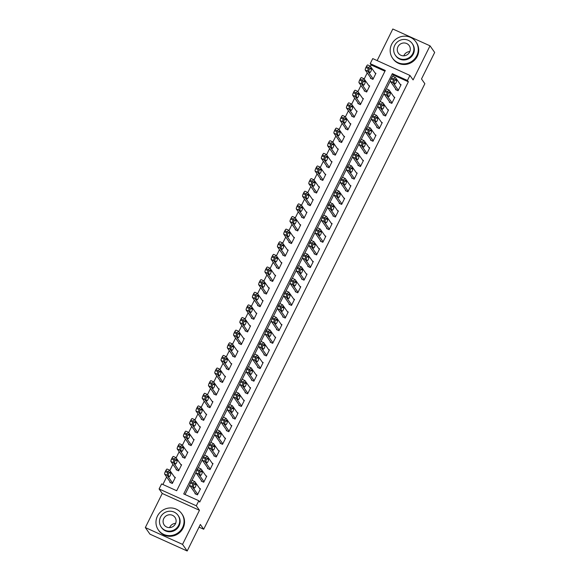 <?xml version="1.0" encoding="UTF-8"?>
<svg xmlns="http://www.w3.org/2000/svg" width="580" height="580" viewBox="0 0 580 580"><rect width="100%" height="100%" fill="white"/><g stroke="black" fill="none" stroke-linecap="round" stroke-linejoin="round"><path stroke-width="0.87" d="M370.221 63.648L372.73 58.602L409.937 75.429L407.428 80.482L392.348 73.66L183.722 493.921L198.81 500.743L196.301 505.796L159.094 488.962L161.602 483.916L176.682 490.738L385.309 70.47L370.221 63.648L371.149 64.975L370.453 66.381M199.034 527.133L203.696 529.243L424.857 83.723L421.508 78.96L434.674 52.447L430.026 45.827L392.812 29L377.13 60.588M203.696 529.243L200.354 524.479L187.188 551L149.974 534.173L145.326 527.553L182.541 544.388L199.462 510.291L196.301 505.796M199.462 510.291L162.255 493.464L145.326 527.553M162.255 493.464L159.094 488.962M367.234 72.862L364.182 79.011M360.963 85.492L357.911 91.64M354.699 98.121L351.647 104.262M348.428 110.744L345.375 116.892M342.156 123.373L339.104 129.521M335.892 136.003L332.84 142.151M329.621 148.632L326.569 154.78M323.35 161.262L320.305 167.403M317.086 173.884L314.034 180.032M310.815 186.513L307.762 192.661M304.543 199.143L301.498 205.291M298.279 211.773L295.227 217.92M292.008 224.402L288.956 230.543M285.744 237.024L282.692 243.172M279.473 249.654L276.421 255.802M273.202 262.283L270.149 268.431M266.938 274.913L263.885 281.061M260.666 287.542L257.614 293.683M254.395 300.164L251.35 306.312M248.131 312.794L245.079 318.942M241.86 325.423L238.808 331.571M235.589 338.053L232.544 344.201M229.325 350.683L226.273 356.823M223.054 363.305L220.001 369.453M216.789 375.934L213.737 382.082M210.518 388.564L207.466 394.712M204.247 401.193L201.195 407.341M197.983 413.823L194.931 419.963M191.712 426.452L188.66 432.593M185.44 439.075L182.395 445.223M179.176 451.704L176.124 457.852M172.905 464.334L169.853 470.482M166.634 476.963L162.893 484.496M187.188 551L182.541 544.388M384.939 71.209L371.149 64.975M170.063 481.842L169.817 482.342L172.325 483.481L175.341 477.42L174.45 477.021M176.334 469.213L176.081 469.713L178.596 470.851L181.605 464.79L180.721 464.391M182.606 456.583L182.352 457.091L184.868 458.222L187.876 452.161L186.985 451.762M188.87 443.954L188.623 444.461L191.132 445.599L194.14 439.538L193.256 439.132M195.141 431.324L194.887 431.832L197.403 432.97L200.412 426.909L199.527 426.503M201.405 418.702L201.158 419.202L203.674 420.34L206.683 414.279L205.791 413.881M207.676 406.072L207.43 406.573L209.938 407.711L212.947 401.65L212.062 401.251M213.948 393.443L213.694 393.95L216.21 395.082L219.218 389.021L218.334 388.622M220.212 380.813L219.965 381.321L222.481 382.459L225.489 376.398L224.598 375.992M226.483 368.184L226.229 368.692L228.745 369.83L231.754 363.769L230.869 363.363M232.754 355.562L232.5 356.062L235.016 357.2L238.025 351.139L237.133 350.74M239.018 342.932L238.771 343.433L241.287 344.571L244.296 338.51L243.404 338.111M245.289 330.303L245.036 330.81L247.551 331.941L250.56 325.88L249.675 325.481M251.561 317.673L251.307 318.181L253.823 319.319L256.831 313.258L255.939 312.852M257.825 305.044L257.578 305.551L260.087 306.689L263.095 300.629L262.211 300.223M264.096 292.421L263.842 292.922L266.358 294.06L269.367 287.999L268.482 287.6M270.36 279.792L270.113 280.292L272.629 281.43L275.638 275.369L274.746 274.971M276.631 267.162L276.385 267.67L278.893 268.801L281.902 262.74L281.017 262.341M282.902 254.533L282.649 255.04L285.164 256.179L288.173 250.118L287.288 249.712M289.166 241.904L288.92 242.411L291.435 243.549L294.444 237.488L293.552 237.082M295.438 229.274L295.184 229.781L297.7 230.92L300.708 224.859L299.824 224.46M301.709 216.652L301.455 217.152L303.971 218.29L306.98 212.229L306.088 211.831M307.973 204.022L307.726 204.53L310.242 205.661L313.251 199.6L312.359 199.201M314.244 191.393L313.99 191.9L316.506 193.038L319.515 186.977L318.63 186.571M320.515 178.763L320.262 179.271L322.777 180.409L325.786 174.348L324.894 173.942M326.779 166.134L326.533 166.641L329.041 167.779L332.05 161.719L331.165 161.32M333.05 153.512L332.797 154.012L335.312 155.15L338.321 149.089L337.437 148.69M339.322 140.882L339.068 141.389L341.584 142.52L344.592 136.459L343.701 136.061M345.586 128.252L345.339 128.76L347.848 129.898L350.856 123.837L349.972 123.431M351.857 115.623L351.603 116.13L354.119 117.269L357.128 111.208L356.243 110.802M358.121 102.993L357.875 103.501L360.39 104.639L363.399 98.578L362.507 98.179M364.392 90.371L364.138 90.871L366.654 92.01L369.663 85.949L368.779 85.55M370.663 77.742L370.41 78.249L372.925 79.38L375.934 73.319L375.042 72.92M198.81 500.743L199.737 502.062L408.363 81.802L393.276 74.98L392.559 76.422M390.369 80.83L386.287 89.052M384.105 93.46L380.023 101.681M377.834 106.082L373.752 114.311M371.562 118.712L367.481 126.94M365.298 131.341L361.217 139.562M359.027 143.971L354.945 152.192M352.763 156.6L348.674 164.821M346.492 169.222L342.41 177.451M340.221 181.852L336.139 190.081M333.957 194.481L329.868 202.703M327.685 207.111L323.604 215.332M321.414 219.74L317.332 227.962M315.15 232.362L311.068 240.591M308.879 244.992L304.797 253.221M302.608 257.621L298.526 265.85M296.344 270.251L292.262 278.473M290.072 282.88L285.991 291.102M283.801 295.51L279.719 303.731M277.537 308.132L273.455 316.361M271.266 320.762L267.184 328.99M265.002 333.391L260.913 341.613M258.731 346.021L254.649 354.242M252.46 358.65L248.378 366.872M246.195 371.272L242.114 379.501M239.924 383.902L235.843 392.131M233.653 396.532L229.571 404.753M227.389 409.161L223.307 417.382M221.118 421.79L217.036 430.012M214.846 434.413L210.765 442.641M208.582 447.042L204.501 455.271M202.311 459.672L198.23 467.893M196.047 472.301L191.958 480.523M189.776 484.931L185.02 494.508M195.206 493.21L194.96 493.718L197.468 494.856L200.477 488.795L199.593 488.389M201.477 480.581L201.224 481.088L203.739 482.226L206.748 476.165L205.864 475.76M207.742 467.951L207.495 468.459L210.011 469.597L213.019 463.536L212.128 463.137M214.013 455.329L213.766 455.829L216.275 456.967L219.283 450.907L218.399 450.508M220.284 442.7L220.03 443.207L222.546 444.338L225.555 438.277L224.67 437.878M226.548 430.07L226.301 430.577L228.817 431.716L231.826 425.647L230.934 425.249M232.819 417.44L232.565 417.948L235.081 419.086L238.09 413.025L237.206 412.619M239.09 404.811L238.837 405.318L241.352 406.457L244.361 400.396L243.469 399.99M245.355 392.189L245.108 392.689L247.624 393.827L250.632 387.766L249.741 387.367M251.626 379.559L251.372 380.06L253.888 381.198L256.896 375.137L256.012 374.738M257.897 366.93L257.643 367.437L260.159 368.575L263.168 362.507L262.276 362.108M264.161 354.3L263.914 354.808L266.423 355.946L269.432 349.885L268.547 349.479M270.432 341.671L270.178 342.178L272.694 343.317L275.703 337.255L274.818 336.849M276.696 329.048L276.45 329.549L278.965 330.687L281.974 324.626L281.082 324.227M282.967 316.419L282.721 316.919L285.23 318.058L288.238 311.996L287.354 311.598M289.239 303.789L288.985 304.297L291.501 305.435L294.51 299.367L293.625 298.968M295.503 291.16L295.256 291.668L297.772 292.806L300.781 286.745L299.889 286.339M301.774 278.531L301.52 279.038L304.036 280.176L307.045 274.115L306.16 273.709M308.045 265.908L307.791 266.409L310.307 267.547L313.316 261.486L312.424 261.087M314.309 253.279L314.063 253.779L316.579 254.917L319.587 248.856L318.695 248.457M320.58 240.649L320.327 241.157L322.842 242.288L325.851 236.227L324.967 235.828M326.852 228.02L326.598 228.527L329.114 229.665L332.123 223.605L331.231 223.198M333.116 215.39L332.869 215.898L335.378 217.036L338.387 210.975L337.502 210.569M339.387 202.768L339.133 203.268L341.649 204.406L344.658 198.345L343.773 197.947M345.658 190.138L345.404 190.639L347.92 191.777L350.929 185.716L350.037 185.317M351.922 177.509L351.676 178.016L354.184 179.147L357.193 173.087L356.308 172.688M358.193 164.879L357.94 165.387L360.455 166.525L363.464 160.464L362.58 160.058M364.457 152.25L364.211 152.757L366.727 153.896L369.736 147.835L368.844 147.429M370.729 139.628L370.475 140.128L372.991 141.266L376 135.205L375.115 134.806M377 126.998L376.746 127.499L379.262 128.637L382.271 122.576L381.379 122.177M383.264 114.369L383.017 114.876L385.533 116.007L388.542 109.946L387.65 109.547M389.535 101.739L389.282 102.247L391.797 103.385L394.806 97.324L393.922 96.918M395.807 89.11L395.553 89.617L398.068 90.755L401.077 84.694L400.185 84.288M409.937 75.429L413.098 79.924L430.026 45.827M408.363 81.802L407.428 80.482M393.276 74.98L392.348 73.66M197.722 494.349L192.328 486.678A2.276 0.566 114.3 0 1 192.959 484.126L193.466 483.118A2.276 0.566 114.3 0 1 194.771 481.567A2.276 0.566 114.3 0 1 194.837 481.625L200.231 489.295M192.321 480.486A2.276 0.566 -65.7 0 0 192.263 480.436A2.276 0.566 -65.7 0 0 190.95 481.98L190.45 482.988A2.276 0.566 -65.7 0 0 189.819 485.54L195.844 494.116M193.452 486.721A1.82 0.45 -65.7 0 1 193.901 484.8A1.82 0.45 -65.7 0 1 195.003 483.445A1.82 0.45 -65.7 0 1 195.054 483.488L195.946 484.757A1.82 0.45 -65.7 0 1 195.504 486.678A1.82 0.45 -65.7 0 1 194.394 488.034A1.82 0.45 -65.7 0 1 194.344 487.99L193.452 486.721M172.579 482.973L167.185 475.303A2.276 0.566 114.3 0 1 167.823 472.758L168.323 471.743A2.276 0.566 114.3 0 1 169.628 470.199A2.276 0.566 114.3 0 1 169.694 470.257L175.088 477.927M170.701 482.748L164.676 474.164A2.276 0.566 -65.7 0 1 165.307 471.62L165.807 470.605A2.276 0.566 -65.7 0 1 167.12 469.06A2.276 0.566 -65.7 0 1 167.185 469.118M168.309 475.346L169.201 476.615A1.82 0.45 114.3 0 0 169.251 476.659A1.82 0.45 114.3 0 0 170.36 475.303A1.82 0.45 114.3 0 0 170.803 473.382L169.911 472.113A1.82 0.45 114.3 0 0 169.86 472.069A1.82 0.45 114.3 0 0 168.758 473.425A1.82 0.45 114.3 0 0 168.309 475.346M203.993 481.719L198.599 474.048A2.276 0.566 114.3 0 1 199.23 471.497L199.73 470.489A2.276 0.566 114.3 0 1 201.042 468.945A2.276 0.566 114.3 0 1 201.108 468.995L206.494 476.666M198.592 467.857A2.276 0.566 -65.7 0 0 198.527 467.806A2.276 0.566 -65.7 0 0 197.214 469.35L196.714 470.358A2.276 0.566 -65.7 0 0 196.083 472.91L202.115 481.487M199.723 474.092A1.82 0.45 -65.7 0 1 200.165 472.171A1.82 0.45 -65.7 0 1 201.274 470.815A1.82 0.45 -65.7 0 1 201.325 470.858L202.217 472.127A1.82 0.45 -65.7 0 1 201.768 474.048A1.82 0.45 -65.7 0 1 200.665 475.404A1.82 0.45 -65.7 0 1 200.615 475.361L199.723 474.092M210.257 469.089L204.87 461.419A2.276 0.566 114.3 0 1 205.501 458.867L206.001 457.859A2.276 0.566 114.3 0 1 207.314 456.315A2.276 0.566 114.3 0 1 207.379 456.366L212.766 464.043M204.863 455.235A2.276 0.566 -65.7 0 0 204.798 455.177A2.276 0.566 -65.7 0 0 203.486 456.721L202.986 457.736A2.276 0.566 -65.7 0 0 202.355 460.281L208.38 468.865M205.987 461.462A1.82 0.45 -65.7 0 1 206.436 459.541A1.82 0.45 -65.7 0 1 207.538 458.185A1.82 0.45 -65.7 0 1 207.596 458.229L208.488 459.498A1.82 0.45 -65.7 0 1 208.039 461.419A1.82 0.45 -65.7 0 1 206.93 462.775A1.82 0.45 -65.7 0 1 206.879 462.731L205.987 461.462M216.529 456.46L211.135 448.789A2.276 0.566 114.3 0 1 211.765 446.245L212.273 445.23A2.276 0.566 114.3 0 1 213.578 443.685A2.276 0.566 114.3 0 1 213.643 443.743L219.037 451.414M211.127 442.605A2.276 0.566 -65.7 0 0 211.062 442.547A2.276 0.566 -65.7 0 0 209.757 444.091L209.257 445.107A2.276 0.566 -65.7 0 0 208.619 447.651L214.651 456.235M212.258 448.833A1.82 0.45 -65.7 0 1 212.708 446.912A1.82 0.45 -65.7 0 1 213.81 445.556A1.82 0.45 -65.7 0 1 213.861 445.599L214.752 446.868A1.82 0.45 -65.7 0 1 214.31 448.797A1.82 0.45 -65.7 0 1 213.201 450.145A1.82 0.45 -65.7 0 1 213.15 450.102L212.258 448.833M178.85 470.351L173.456 462.673A2.276 0.566 114.3 0 1 174.087 460.128L174.587 459.113A2.276 0.566 114.3 0 1 175.899 457.569A2.276 0.566 114.3 0 1 175.965 457.627L181.359 465.298M176.972 470.119L170.94 461.542A2.276 0.566 -65.7 0 1 171.571 458.99L172.079 457.983A2.276 0.566 -65.7 0 1 173.384 456.431A2.276 0.566 -65.7 0 1 173.449 456.489M174.58 462.717L175.472 463.993A1.82 0.45 114.3 0 0 175.522 464.036A1.82 0.45 114.3 0 0 176.625 462.68A1.82 0.45 114.3 0 0 177.074 460.759L176.182 459.483A1.82 0.45 114.3 0 0 176.131 459.44A1.82 0.45 114.3 0 0 175.022 460.796A1.82 0.45 114.3 0 0 174.58 462.717M185.114 457.721L179.727 450.051A2.276 0.566 114.3 0 1 180.358 447.499L180.858 446.491A2.276 0.566 114.3 0 1 182.171 444.94A2.276 0.566 114.3 0 1 182.236 444.998L187.623 452.668M183.237 457.489L177.212 448.913A2.276 0.566 -65.7 0 1 177.843 446.361L178.343 445.353A2.276 0.566 -65.7 0 1 179.655 443.801A2.276 0.566 -65.7 0 1 179.72 443.86M180.844 450.095L181.736 451.363A1.82 0.45 114.3 0 0 181.786 451.407A1.82 0.45 114.3 0 0 182.896 450.051A1.82 0.45 114.3 0 0 183.345 448.13L182.453 446.861A1.82 0.45 114.3 0 0 182.403 446.817A1.82 0.45 114.3 0 0 181.293 448.173A1.82 0.45 114.3 0 0 180.844 450.095M191.386 445.092L185.992 437.422A2.276 0.566 114.3 0 1 186.622 434.87L187.13 433.862A2.276 0.566 114.3 0 1 188.435 432.31A2.276 0.566 114.3 0 1 188.5 432.368L193.894 440.039M189.508 444.86L183.483 436.283A2.276 0.566 -65.7 0 1 184.114 433.731L184.614 432.724A2.276 0.566 -65.7 0 1 185.926 431.179A2.276 0.566 -65.7 0 1 185.984 431.23M187.115 437.465L188.007 438.734A1.82 0.45 114.3 0 0 188.058 438.777A1.82 0.45 114.3 0 0 189.167 437.422A1.82 0.45 114.3 0 0 189.609 435.5L188.718 434.232A1.82 0.45 114.3 0 0 188.667 434.188A1.82 0.45 114.3 0 0 187.565 435.544A1.82 0.45 114.3 0 0 187.115 437.465M222.8 443.838L217.406 436.16A2.276 0.566 114.3 0 1 218.036 433.615L218.537 432.6A2.276 0.566 114.3 0 1 219.849 431.056A2.276 0.566 114.3 0 1 219.914 431.114L225.301 438.784M217.399 429.976A2.276 0.566 -65.7 0 0 217.333 429.918A2.276 0.566 -65.7 0 0 216.021 431.469L215.521 432.477A2.276 0.566 -65.7 0 0 214.89 435.029L220.922 443.606M218.522 436.203A1.82 0.45 -65.7 0 1 218.972 434.282A1.82 0.45 -65.7 0 1 220.081 432.926A1.82 0.45 -65.7 0 1 220.132 432.977L221.024 434.246A1.82 0.45 -65.7 0 1 220.574 436.167A1.82 0.45 -65.7 0 1 219.472 437.523A1.82 0.45 -65.7 0 1 219.421 437.479L218.522 436.203M197.657 432.462L192.263 424.792A2.276 0.566 114.3 0 1 192.893 422.24L193.394 421.232A2.276 0.566 114.3 0 1 194.706 419.688A2.276 0.566 114.3 0 1 194.771 419.739L200.158 427.409M195.779 432.23L189.747 423.654A2.276 0.566 -65.7 0 1 190.378 421.102L190.878 420.094A2.276 0.566 -65.7 0 1 192.19 418.55A2.276 0.566 -65.7 0 1 192.256 418.601M193.387 424.836L194.278 426.104A1.82 0.45 114.3 0 0 194.329 426.148A1.82 0.45 114.3 0 0 195.431 424.792A1.82 0.45 114.3 0 0 195.881 422.871L194.989 421.602A1.82 0.45 114.3 0 0 194.938 421.559A1.82 0.45 114.3 0 0 193.829 422.914A1.82 0.45 114.3 0 0 193.387 424.836M169.592 527.604A6.605 6.337 144.9 0 1 175.631 523.363M157.448 516.106A14.239 13.652 -35.1 0 0 158.369 529.975A14.239 13.652 -35.1 0 0 182.591 527.481A14.239 13.652 -35.1 0 0 181.671 513.604A14.239 13.652 -35.1 0 0 157.448 516.106M158.369 529.975L158.833 530.642A14.239 13.652 -35.1 0 0 183.055 528.141A14.239 13.652 -35.1 0 0 182.135 514.264L181.671 513.604M177.98 515.287L178.408 515.895A10.252 9.831 144.9 0 1 179.075 525.886A10.252 9.831 144.9 0 1 161.631 527.684L161.204 527.075A10.252 9.831 -35.1 0 0 178.647 525.277A10.252 9.831 -35.1 0 0 177.98 515.287A10.252 9.831 -35.1 0 0 160.544 517.092A10.252 9.831 -35.1 0 0 161.204 527.075M175.428 523.82A6.605 6.337 -35.1 0 0 175 517.382A6.605 6.337 -35.1 0 0 163.763 518.549A6.605 6.337 -35.1 0 0 164.191 524.98A6.605 6.337 -35.1 0 0 175.428 523.82M403.789 55.818A6.605 6.337 144.9 0 1 409.828 51.576M391.645 44.319A14.239 13.652 -35.1 0 0 392.566 58.196A14.239 13.652 -35.1 0 0 416.788 55.694A14.239 13.652 -35.1 0 0 415.867 41.818A14.239 13.652 -35.1 0 0 391.645 44.319M392.566 58.196L393.03 58.856A14.239 13.652 -35.1 0 0 417.252 56.354A14.239 13.652 -35.1 0 0 416.331 42.485L415.867 41.818M412.177 43.507L412.605 44.116A10.252 9.831 144.9 0 1 413.264 54.099A10.252 9.831 144.9 0 1 395.828 55.905L395.4 55.296A10.252 9.831 -35.1 0 0 412.837 53.49A10.252 9.831 -35.1 0 0 412.177 43.507A10.252 9.831 -35.1 0 0 394.741 45.305A10.252 9.831 -35.1 0 0 395.4 55.296M409.625 52.033A6.605 6.337 -35.1 0 0 409.197 45.602A6.605 6.337 -35.1 0 0 397.952 46.762A6.605 6.337 -35.1 0 0 398.38 53.2A6.605 6.337 -35.1 0 0 409.625 52.033M229.064 431.208L223.677 423.538A2.276 0.566 114.3 0 1 224.308 420.986L224.808 419.978A2.276 0.566 114.3 0 1 226.12 418.426A2.276 0.566 114.3 0 1 226.178 418.485L231.572 426.155M223.67 417.346A2.276 0.566 -65.7 0 0 223.605 417.288A2.276 0.566 -65.7 0 0 222.292 418.84L221.792 419.848A2.276 0.566 -65.7 0 0 221.161 422.399L227.186 430.976M224.793 423.581A1.82 0.45 -65.7 0 1 225.243 421.66A1.82 0.45 -65.7 0 1 226.345 420.304A1.82 0.45 -65.7 0 1 226.396 420.348L227.295 421.616A1.82 0.45 -65.7 0 1 226.845 423.538A1.82 0.45 -65.7 0 1 225.736 424.893A1.82 0.45 -65.7 0 1 225.685 424.85L224.793 423.581M235.335 418.579L229.941 410.908A2.276 0.566 114.3 0 1 230.572 408.356L231.072 407.349A2.276 0.566 114.3 0 1 232.384 405.804A2.276 0.566 114.3 0 1 232.45 405.855L237.844 413.525M229.934 404.717A2.276 0.566 -65.7 0 0 229.868 404.666A2.276 0.566 -65.7 0 0 228.563 406.21L228.056 407.218A2.276 0.566 -65.7 0 0 227.425 409.77L233.457 418.347M231.065 410.952A1.82 0.45 -65.7 0 1 231.514 409.03A1.82 0.45 -65.7 0 1 232.616 407.675A1.82 0.45 -65.7 0 1 232.667 407.718L233.559 408.987A1.82 0.45 -65.7 0 1 233.109 410.908A1.82 0.45 -65.7 0 1 232.007 412.264A1.82 0.45 -65.7 0 1 231.957 412.221L231.065 410.952M241.599 405.949L236.212 398.279A2.276 0.566 114.3 0 1 236.843 395.727L237.343 394.719A2.276 0.566 114.3 0 1 238.655 393.175A2.276 0.566 114.3 0 1 238.721 393.226L244.107 400.903M236.205 392.095A2.276 0.566 -65.7 0 0 236.14 392.036A2.276 0.566 -65.7 0 0 234.827 393.581L234.327 394.596A2.276 0.566 -65.7 0 0 233.696 397.14L239.728 405.717M237.329 398.322A1.82 0.45 -65.7 0 1 237.778 396.401A1.82 0.45 -65.7 0 1 238.887 395.045A1.82 0.45 -65.7 0 1 238.938 395.089L239.83 396.358A1.82 0.45 -65.7 0 1 239.38 398.279A1.82 0.45 -65.7 0 1 238.279 399.635A1.82 0.45 -65.7 0 1 238.22 399.591L237.329 398.322M247.87 393.32L242.476 385.649A2.276 0.566 114.3 0 1 243.114 383.104L243.614 382.089A2.276 0.566 114.3 0 1 244.919 380.545A2.276 0.566 114.3 0 1 244.985 380.603L250.379 388.274M242.476 379.465A2.276 0.566 -65.7 0 0 242.411 379.407A2.276 0.566 -65.7 0 0 241.099 380.951L240.599 381.966A2.276 0.566 -65.7 0 0 239.968 384.511L245.993 393.095M243.6 385.693A1.82 0.45 -65.7 0 1 244.049 383.772A1.82 0.45 -65.7 0 1 245.151 382.416A1.82 0.45 -65.7 0 1 245.202 382.459L246.094 383.728A1.82 0.45 -65.7 0 1 245.652 385.657A1.82 0.45 -65.7 0 1 244.542 387.005A1.82 0.45 -65.7 0 1 244.492 386.962L243.6 385.693M254.142 380.697L248.748 373.02A2.276 0.566 114.3 0 1 249.378 370.475L249.879 369.46A2.276 0.566 114.3 0 1 251.191 367.916A2.276 0.566 114.3 0 1 251.256 367.974L256.65 375.644M248.74 366.836A2.276 0.566 -65.7 0 0 248.675 366.777A2.276 0.566 -65.7 0 0 247.37 368.329L246.862 369.337A2.276 0.566 -65.7 0 0 246.232 371.889L252.264 380.465M249.871 373.063A1.82 0.45 -65.7 0 1 250.313 371.142A1.82 0.45 -65.7 0 1 251.423 369.786A1.82 0.45 -65.7 0 1 251.474 369.837L252.365 371.106A1.82 0.45 -65.7 0 1 251.916 373.027A1.82 0.45 -65.7 0 1 250.814 374.383A1.82 0.45 -65.7 0 1 250.763 374.339L249.871 373.063M203.921 419.833L198.534 412.162A2.276 0.566 114.3 0 1 199.165 409.618L199.665 408.603A2.276 0.566 114.3 0 1 200.977 407.059A2.276 0.566 114.3 0 1 201.035 407.109L206.429 414.787M202.043 419.608L196.018 411.024A2.276 0.566 -65.7 0 1 196.649 408.479L197.149 407.464A2.276 0.566 -65.7 0 1 198.462 405.92A2.276 0.566 -65.7 0 1 198.527 405.978M199.65 412.206L200.542 413.475A1.82 0.45 114.3 0 0 200.593 413.518A1.82 0.45 114.3 0 0 201.702 412.162A1.82 0.45 114.3 0 0 202.152 410.241L201.26 408.973A1.82 0.45 114.3 0 0 201.202 408.929A1.82 0.45 114.3 0 0 200.1 410.285A1.82 0.45 114.3 0 0 199.65 412.206M210.192 407.211L204.798 399.533A2.276 0.566 114.3 0 1 205.429 396.988L205.936 395.973A2.276 0.566 114.3 0 1 207.241 394.429A2.276 0.566 114.3 0 1 207.306 394.487L212.7 402.158M208.314 406.979L202.282 398.402A2.276 0.566 -65.7 0 1 202.92 395.85L203.42 394.842A2.276 0.566 -65.7 0 1 204.725 393.291A2.276 0.566 -65.7 0 1 204.791 393.349M205.922 399.576L206.813 400.852A1.82 0.45 114.3 0 0 206.864 400.896A1.82 0.45 114.3 0 0 207.974 399.54A1.82 0.45 114.3 0 0 208.416 397.619L207.524 396.343A1.82 0.45 114.3 0 0 207.473 396.299A1.82 0.45 114.3 0 0 206.371 397.655A1.82 0.45 114.3 0 0 205.922 399.576M216.463 394.581L211.069 386.911A2.276 0.566 114.3 0 1 211.7 384.359L212.2 383.351A2.276 0.566 114.3 0 1 213.512 381.799A2.276 0.566 114.3 0 1 213.578 381.858L218.964 389.528M214.585 394.349L208.554 385.772A2.276 0.566 -65.7 0 1 209.184 383.221L209.685 382.213A2.276 0.566 -65.7 0 1 210.997 380.661A2.276 0.566 -65.7 0 1 211.062 380.719M212.186 386.954L213.085 388.223A1.82 0.45 114.3 0 0 213.136 388.266A1.82 0.45 114.3 0 0 214.237 386.911A1.82 0.45 114.3 0 0 214.687 384.989L213.795 383.721A1.82 0.45 114.3 0 0 213.744 383.677A1.82 0.45 114.3 0 0 212.635 385.033A1.82 0.45 114.3 0 0 212.186 386.954M222.727 381.952L217.34 374.281A2.276 0.566 114.3 0 1 217.971 371.729L218.471 370.721A2.276 0.566 114.3 0 1 219.784 369.17A2.276 0.566 114.3 0 1 219.842 369.228L225.236 376.899M220.85 381.72L214.825 373.143A2.276 0.566 -65.7 0 1 215.456 370.591L215.956 369.583A2.276 0.566 -65.7 0 1 217.268 368.039A2.276 0.566 -65.7 0 1 217.333 368.09M218.457 374.325L219.349 375.593A1.82 0.45 114.3 0 0 219.399 375.637A1.82 0.45 114.3 0 0 220.509 374.281A1.82 0.45 114.3 0 0 220.958 372.36L220.059 371.091A1.82 0.45 114.3 0 0 220.008 371.048A1.82 0.45 114.3 0 0 218.906 372.403A1.82 0.45 114.3 0 0 218.457 374.325M228.999 369.322L223.605 361.652A2.276 0.566 114.3 0 1 224.235 359.1L224.736 358.092A2.276 0.566 114.3 0 1 226.048 356.548A2.276 0.566 114.3 0 1 226.113 356.599L231.507 364.269M227.121 369.09L221.089 360.513A2.276 0.566 -65.7 0 1 221.719 357.962L222.227 356.954A2.276 0.566 -65.7 0 1 223.532 355.41A2.276 0.566 -65.7 0 1 223.597 355.46M224.728 361.695L225.62 362.964A1.82 0.45 114.3 0 0 225.671 363.007A1.82 0.45 114.3 0 0 226.773 361.652A1.82 0.45 114.3 0 0 227.222 359.731L226.331 358.462A1.82 0.45 114.3 0 0 226.28 358.418A1.82 0.45 114.3 0 0 225.178 359.774A1.82 0.45 114.3 0 0 224.728 361.695M260.406 368.068L255.019 360.397A2.276 0.566 114.3 0 1 255.649 357.845L256.15 356.838A2.276 0.566 114.3 0 1 257.462 355.286A2.276 0.566 114.3 0 1 257.527 355.344L262.914 363.015M255.012 354.206A2.276 0.566 -65.7 0 0 254.946 354.148A2.276 0.566 -65.7 0 0 253.634 355.7L253.134 356.707A2.276 0.566 -65.7 0 0 252.503 359.259L258.528 367.836M256.135 360.441A1.82 0.45 -65.7 0 1 256.585 358.52A1.82 0.45 -65.7 0 1 257.694 357.164A1.82 0.45 -65.7 0 1 257.745 357.207L258.637 358.476A1.82 0.45 -65.7 0 1 258.187 360.397A1.82 0.45 -65.7 0 1 257.078 361.753A1.82 0.45 -65.7 0 1 257.027 361.71L256.135 360.441M235.262 356.693L229.876 349.022A2.276 0.566 114.3 0 1 230.506 346.477L231.007 345.462A2.276 0.566 114.3 0 1 232.319 343.918A2.276 0.566 114.3 0 1 232.384 343.969L237.771 351.647M233.392 356.468L227.36 347.884A2.276 0.566 -65.7 0 1 227.991 345.339L228.491 344.324A2.276 0.566 -65.7 0 1 229.803 342.78A2.276 0.566 -65.7 0 1 229.868 342.838M230.992 349.066L231.884 350.334A1.82 0.45 114.3 0 0 231.942 350.378A1.82 0.45 114.3 0 0 233.044 349.022A1.82 0.45 114.3 0 0 233.493 347.101L232.602 345.832A1.82 0.45 114.3 0 0 232.551 345.789A1.82 0.45 114.3 0 0 231.442 347.144A1.82 0.45 114.3 0 0 230.992 349.066M266.677 355.438L261.283 347.768A2.276 0.566 114.3 0 1 261.913 345.216L262.421 344.208A2.276 0.566 114.3 0 1 263.726 342.664A2.276 0.566 114.3 0 1 263.791 342.715L269.185 350.385M261.275 341.576A2.276 0.566 -65.7 0 0 261.217 341.526A2.276 0.566 -65.7 0 0 259.905 343.07L259.405 344.078A2.276 0.566 -65.7 0 0 258.774 346.63L264.799 355.207M262.406 347.812A1.82 0.45 -65.7 0 1 262.856 345.89A1.82 0.45 -65.7 0 1 263.958 344.535A1.82 0.45 -65.7 0 1 264.009 344.578L264.9 345.847A1.82 0.45 -65.7 0 1 264.458 347.768A1.82 0.45 -65.7 0 1 263.349 349.124A1.82 0.45 -65.7 0 1 263.298 349.08L262.406 347.812M241.534 344.07L236.14 336.393A2.276 0.566 114.3 0 1 236.778 333.848L237.278 332.833A2.276 0.566 114.3 0 1 238.583 331.289A2.276 0.566 114.3 0 1 238.648 331.347L244.042 339.017M239.656 343.839L233.631 335.262A2.276 0.566 -65.7 0 1 234.262 332.71L234.762 331.702A2.276 0.566 -65.7 0 1 236.075 330.15A2.276 0.566 -65.7 0 1 236.14 330.208M237.263 336.436L238.155 337.705A1.82 0.45 114.3 0 0 238.206 337.756A1.82 0.45 114.3 0 0 239.315 336.4A1.82 0.45 114.3 0 0 239.757 334.479L238.866 333.203A1.82 0.45 114.3 0 0 238.815 333.159A1.82 0.45 114.3 0 0 237.713 334.515A1.82 0.45 114.3 0 0 237.263 336.436M272.948 342.809L267.554 335.138A2.276 0.566 114.3 0 1 268.185 332.587L268.685 331.579A2.276 0.566 114.3 0 1 269.997 330.035A2.276 0.566 114.3 0 1 270.062 330.085L275.457 337.763M267.547 328.947A2.276 0.566 -65.7 0 0 267.481 328.896A2.276 0.566 -65.7 0 0 266.169 330.44L265.669 331.455A2.276 0.566 -65.7 0 0 265.038 334L271.07 342.577M268.678 335.182A1.82 0.45 -65.7 0 1 269.12 333.261A1.82 0.45 -65.7 0 1 270.229 331.905A1.82 0.45 -65.7 0 1 270.28 331.949L271.172 333.217A1.82 0.45 -65.7 0 1 270.722 335.138A1.82 0.45 -65.7 0 1 269.62 336.494A1.82 0.45 -65.7 0 1 269.57 336.451L268.678 335.182M247.805 331.441L242.411 323.77A2.276 0.566 114.3 0 1 243.042 321.219L243.542 320.211A2.276 0.566 114.3 0 1 244.854 318.659A2.276 0.566 114.3 0 1 244.919 318.717L250.313 326.388M245.927 331.209L239.895 322.632A2.276 0.566 -65.7 0 1 240.526 320.08L241.033 319.072A2.276 0.566 -65.7 0 1 242.338 317.521A2.276 0.566 -65.7 0 1 242.404 317.579M243.535 323.814L244.426 325.083A1.82 0.45 114.3 0 0 244.477 325.126A1.82 0.45 114.3 0 0 245.579 323.77A1.82 0.45 114.3 0 0 246.029 321.849L245.137 320.58A1.82 0.45 114.3 0 0 245.086 320.537A1.82 0.45 114.3 0 0 243.977 321.885A1.82 0.45 114.3 0 0 243.535 323.814M279.212 330.18L273.825 322.509A2.276 0.566 114.3 0 1 274.456 319.964L274.956 318.949A2.276 0.566 114.3 0 1 276.269 317.405A2.276 0.566 114.3 0 1 276.334 317.463L281.72 325.133M273.818 316.325A2.276 0.566 -65.7 0 0 273.753 316.267A2.276 0.566 -65.7 0 0 272.44 317.811L271.94 318.826A2.276 0.566 -65.7 0 0 271.31 321.371L277.334 329.955M274.942 322.552A1.82 0.45 -65.7 0 1 275.391 320.631A1.82 0.45 -65.7 0 1 276.5 319.275A1.82 0.45 -65.7 0 1 276.551 319.319L277.443 320.588A1.82 0.45 -65.7 0 1 276.993 322.509A1.82 0.45 -65.7 0 1 275.884 323.865A1.82 0.45 -65.7 0 1 275.833 323.821L274.942 322.552M254.069 318.812L248.682 311.141A2.276 0.566 114.3 0 1 249.313 308.589L249.813 307.581A2.276 0.566 114.3 0 1 251.125 306.03A2.276 0.566 114.3 0 1 251.191 306.088L256.577 313.758M252.191 318.579L246.167 310.003A2.276 0.566 -65.7 0 1 246.797 307.451L247.298 306.443A2.276 0.566 -65.7 0 1 248.61 304.899A2.276 0.566 -65.7 0 1 248.675 304.95M249.799 311.185L250.69 312.453A1.82 0.45 114.3 0 0 250.741 312.497A1.82 0.45 114.3 0 0 251.85 311.141A1.82 0.45 114.3 0 0 252.3 309.22L251.408 307.951A1.82 0.45 114.3 0 0 251.357 307.907A1.82 0.45 114.3 0 0 250.248 309.263A1.82 0.45 114.3 0 0 249.799 311.185M285.483 317.557L280.089 309.88A2.276 0.566 114.3 0 1 280.72 307.335L281.227 306.32A2.276 0.566 114.3 0 1 282.532 304.775A2.276 0.566 114.3 0 1 282.598 304.833L287.992 312.504M280.082 303.695A2.276 0.566 -65.7 0 0 280.024 303.637A2.276 0.566 -65.7 0 0 278.712 305.189L278.212 306.196A2.276 0.566 -65.7 0 0 277.581 308.748L283.606 317.325M281.213 309.923A1.82 0.45 -65.7 0 1 281.662 308.002A1.82 0.45 -65.7 0 1 282.764 306.646A1.82 0.45 -65.7 0 1 282.815 306.689L283.707 307.965A1.82 0.45 -65.7 0 1 283.265 309.887A1.82 0.45 -65.7 0 1 282.156 311.243A1.82 0.45 -65.7 0 1 282.105 311.199L281.213 309.923M260.34 306.182L254.946 298.512A2.276 0.566 114.3 0 1 255.577 295.959L256.084 294.952A2.276 0.566 114.3 0 1 257.389 293.407A2.276 0.566 114.3 0 1 257.455 293.458L262.849 301.129M258.462 305.95L252.438 297.373A2.276 0.566 -65.7 0 1 253.069 294.821L253.569 293.813A2.276 0.566 -65.7 0 1 254.881 292.269A2.276 0.566 -65.7 0 1 254.939 292.32M256.07 298.555L256.962 299.824A1.82 0.45 114.3 0 0 257.012 299.867A1.82 0.45 114.3 0 0 258.122 298.512A1.82 0.45 114.3 0 0 258.564 296.59L257.672 295.321A1.82 0.45 114.3 0 0 257.621 295.278A1.82 0.45 114.3 0 0 256.519 296.634A1.82 0.45 114.3 0 0 256.07 298.555M291.755 304.928L286.361 297.257A2.276 0.566 114.3 0 1 286.991 294.705L287.492 293.697A2.276 0.566 114.3 0 1 288.804 292.146A2.276 0.566 114.3 0 1 288.869 292.204L294.256 299.875M286.353 291.066A2.276 0.566 -65.7 0 0 286.288 291.008A2.276 0.566 -65.7 0 0 284.976 292.559L284.476 293.567A2.276 0.566 -65.7 0 0 283.845 296.119L289.877 304.696M287.484 297.301A1.82 0.45 -65.7 0 1 287.926 295.38A1.82 0.45 -65.7 0 1 289.036 294.024A1.82 0.45 -65.7 0 1 289.087 294.067L289.978 295.336A1.82 0.45 -65.7 0 1 289.529 297.257A1.82 0.45 -65.7 0 1 288.427 298.613A1.82 0.45 -65.7 0 1 288.376 298.57L287.484 297.301M266.611 293.552L261.217 285.882A2.276 0.566 114.3 0 1 261.848 283.337L262.349 282.322A2.276 0.566 114.3 0 1 263.661 280.778A2.276 0.566 114.3 0 1 263.726 280.829L269.12 288.507M264.734 293.328L258.702 284.744A2.276 0.566 -65.7 0 1 259.332 282.199L259.833 281.184A2.276 0.566 -65.7 0 1 261.145 279.64A2.276 0.566 -65.7 0 1 261.21 279.698M262.341 285.925L263.233 287.194A1.82 0.45 114.3 0 0 263.284 287.238A1.82 0.45 114.3 0 0 264.386 285.882A1.82 0.45 114.3 0 0 264.835 283.961L263.943 282.692A1.82 0.45 114.3 0 0 263.893 282.649A1.82 0.45 114.3 0 0 262.784 284.004A1.82 0.45 114.3 0 0 262.341 285.925M298.019 292.298L292.632 284.628A2.276 0.566 114.3 0 1 293.262 282.076L293.763 281.068A2.276 0.566 114.3 0 1 295.075 279.524A2.276 0.566 114.3 0 1 295.133 279.575L300.527 287.245M292.625 278.436A2.276 0.566 -65.7 0 0 292.559 278.385A2.276 0.566 -65.7 0 0 291.247 279.93L290.747 280.938A2.276 0.566 -65.7 0 0 290.116 283.489L296.141 292.066M293.748 284.671A1.82 0.45 -65.7 0 1 294.198 282.75A1.82 0.45 -65.7 0 1 295.3 281.394A1.82 0.45 -65.7 0 1 295.358 281.438L296.25 282.707A1.82 0.45 -65.7 0 1 295.8 284.628A1.82 0.45 -65.7 0 1 294.691 285.983A1.82 0.45 -65.7 0 1 294.64 285.94L293.748 284.671M304.29 279.669L298.896 271.998A2.276 0.566 114.3 0 1 299.526 269.446L300.027 268.438A2.276 0.566 114.3 0 1 301.339 266.894A2.276 0.566 114.3 0 1 301.404 266.945L306.798 274.623M298.888 265.807A2.276 0.566 -65.7 0 0 298.823 265.756A2.276 0.566 -65.7 0 0 297.518 267.3L297.011 268.315A2.276 0.566 -65.7 0 0 296.38 270.86L302.412 279.437M300.019 272.042A1.82 0.45 -65.7 0 1 300.469 270.12A1.82 0.45 -65.7 0 1 301.571 268.765A1.82 0.45 -65.7 0 1 301.622 268.808L302.513 270.077A1.82 0.45 -65.7 0 1 302.064 271.998A1.82 0.45 -65.7 0 1 300.962 273.354A1.82 0.45 -65.7 0 1 300.911 273.31L300.019 272.042M310.554 267.039L305.167 259.369A2.276 0.566 114.3 0 1 305.798 256.824L306.298 255.809A2.276 0.566 114.3 0 1 307.61 254.265A2.276 0.566 114.3 0 1 307.675 254.323L313.062 261.993M305.16 253.185A2.276 0.566 -65.7 0 0 305.094 253.126A2.276 0.566 -65.7 0 0 303.782 254.671L303.282 255.686A2.276 0.566 -65.7 0 0 302.651 258.231L308.683 266.814M306.284 259.412A1.82 0.45 -65.7 0 1 306.733 257.491A1.82 0.45 -65.7 0 1 307.842 256.135A1.82 0.45 -65.7 0 1 307.893 256.179L308.785 257.447A1.82 0.45 -65.7 0 1 308.335 259.369A1.82 0.45 -65.7 0 1 307.233 260.724A1.82 0.45 -65.7 0 1 307.183 260.681L306.284 259.412M316.825 254.417L311.438 246.739A2.276 0.566 114.3 0 1 312.069 244.194L312.569 243.179A2.276 0.566 114.3 0 1 313.882 241.635A2.276 0.566 114.3 0 1 313.939 241.693L319.333 249.364M311.431 240.555A2.276 0.566 -65.7 0 0 311.366 240.497A2.276 0.566 -65.7 0 0 310.053 242.048L309.553 243.056A2.276 0.566 -65.7 0 0 308.923 245.608L314.947 254.185M312.555 246.783A1.82 0.45 -65.7 0 1 313.004 244.862A1.82 0.45 -65.7 0 1 314.106 243.506A1.82 0.45 -65.7 0 1 314.157 243.549L315.056 244.825A1.82 0.45 -65.7 0 1 314.606 246.746A1.82 0.45 -65.7 0 1 313.497 248.102A1.82 0.45 -65.7 0 1 313.446 248.059L312.555 246.783M323.096 241.787L317.702 234.117A2.276 0.566 114.3 0 1 318.333 231.565L318.833 230.557A2.276 0.566 114.3 0 1 320.145 229.006A2.276 0.566 114.3 0 1 320.211 229.064L325.605 236.734M317.695 227.925A2.276 0.566 -65.7 0 0 317.63 227.868A2.276 0.566 -65.7 0 0 316.325 229.419L315.817 230.427A2.276 0.566 -65.7 0 0 315.187 232.979L321.219 241.555M318.826 234.161A1.82 0.45 -65.7 0 1 319.268 232.239A1.82 0.45 -65.7 0 1 320.377 230.883A1.82 0.45 -65.7 0 1 320.428 230.927L321.32 232.196A1.82 0.45 -65.7 0 1 320.87 234.117A1.82 0.45 -65.7 0 1 319.769 235.473A1.82 0.45 -65.7 0 1 319.718 235.429L318.826 234.161M329.36 229.158L323.974 221.487A2.276 0.566 114.3 0 1 324.604 218.936L325.104 217.928A2.276 0.566 114.3 0 1 326.417 216.376A2.276 0.566 114.3 0 1 326.482 216.434L331.869 224.105M323.966 215.296A2.276 0.566 -65.7 0 0 323.901 215.245A2.276 0.566 -65.7 0 0 322.589 216.789L322.089 217.797A2.276 0.566 -65.7 0 0 321.458 220.349L327.482 228.926M325.09 221.531A1.82 0.45 -65.7 0 1 325.539 219.61A1.82 0.45 -65.7 0 1 326.649 218.254A1.82 0.45 -65.7 0 1 326.7 218.298L327.591 219.566A1.82 0.45 -65.7 0 1 327.142 221.487A1.82 0.45 -65.7 0 1 326.04 222.843A1.82 0.45 -65.7 0 1 325.982 222.8L325.09 221.531M335.631 216.529L330.238 208.858A2.276 0.566 114.3 0 1 330.868 206.306L331.376 205.298A2.276 0.566 114.3 0 1 332.681 203.754A2.276 0.566 114.3 0 1 332.746 203.805L338.14 211.475M330.23 202.667A2.276 0.566 -65.7 0 0 330.172 202.616A2.276 0.566 -65.7 0 0 328.86 204.16L328.36 205.175A2.276 0.566 -65.7 0 0 327.729 207.72L333.754 216.296M331.361 208.901A1.82 0.45 -65.7 0 1 331.811 206.98A1.82 0.45 -65.7 0 1 332.913 205.624A1.82 0.45 -65.7 0 1 332.964 205.668L333.855 206.937A1.82 0.45 -65.7 0 1 333.413 208.858A1.82 0.45 -65.7 0 1 332.304 210.214A1.82 0.45 -65.7 0 1 332.253 210.17L331.361 208.901M341.903 203.899L336.509 196.229A2.276 0.566 114.3 0 1 337.139 193.684L337.64 192.669A2.276 0.566 114.3 0 1 338.952 191.124A2.276 0.566 114.3 0 1 339.017 191.175L344.411 198.853M336.501 190.044A2.276 0.566 -65.7 0 0 336.436 189.986A2.276 0.566 -65.7 0 0 335.131 191.53L334.624 192.545A2.276 0.566 -65.7 0 0 333.993 195.09L340.025 203.674M337.632 196.272A1.82 0.45 -65.7 0 1 338.075 194.351A1.82 0.45 -65.7 0 1 339.184 192.995A1.82 0.45 -65.7 0 1 339.235 193.038L340.126 194.307A1.82 0.45 -65.7 0 1 339.677 196.229A1.82 0.45 -65.7 0 1 338.575 197.584A1.82 0.45 -65.7 0 1 338.524 197.541L337.632 196.272M348.167 191.277L342.78 183.599A2.276 0.566 114.3 0 1 343.411 181.054L343.911 180.039A2.276 0.566 114.3 0 1 345.223 178.495A2.276 0.566 114.3 0 1 345.288 178.553L350.675 186.224M342.773 177.415A2.276 0.566 -65.7 0 0 342.707 177.357A2.276 0.566 -65.7 0 0 341.395 178.908L340.895 179.916A2.276 0.566 -65.7 0 0 340.264 182.468L346.289 191.045M343.896 183.643A1.82 0.45 -65.7 0 1 344.346 181.721A1.82 0.45 -65.7 0 1 345.455 180.365A1.82 0.45 -65.7 0 1 345.506 180.409L346.398 181.685A1.82 0.45 -65.7 0 1 345.948 183.606A1.82 0.45 -65.7 0 1 344.839 184.962A1.82 0.45 -65.7 0 1 344.788 184.918L343.896 183.643M354.438 178.647L349.044 170.977A2.276 0.566 114.3 0 1 349.675 168.425L350.182 167.417A2.276 0.566 114.3 0 1 351.487 165.865A2.276 0.566 114.3 0 1 351.552 165.924L356.946 173.594M349.037 164.785A2.276 0.566 -65.7 0 0 348.979 164.727A2.276 0.566 -65.7 0 0 347.666 166.279L347.166 167.286A2.276 0.566 -65.7 0 0 346.536 169.838L352.56 178.415M350.168 171.02A1.82 0.45 -65.7 0 1 350.617 169.099A1.82 0.45 -65.7 0 1 351.719 167.743A1.82 0.45 -65.7 0 1 351.77 167.787L352.662 169.055A1.82 0.45 -65.7 0 1 352.219 170.977A1.82 0.45 -65.7 0 1 351.11 172.332A1.82 0.45 -65.7 0 1 351.06 172.289L350.168 171.02M360.709 166.018L355.315 158.347A2.276 0.566 114.3 0 1 355.946 155.795L356.446 154.787A2.276 0.566 114.3 0 1 357.758 153.236A2.276 0.566 114.3 0 1 357.824 153.294L363.211 160.965M355.308 152.156A2.276 0.566 -65.7 0 0 355.243 152.105A2.276 0.566 -65.7 0 0 353.93 153.649L353.43 154.657A2.276 0.566 -65.7 0 0 352.799 157.209L358.832 165.786M356.439 158.391A1.82 0.45 -65.7 0 1 356.881 156.469A1.82 0.45 -65.7 0 1 357.99 155.114A1.82 0.45 -65.7 0 1 358.041 155.157L358.933 156.426A1.82 0.45 -65.7 0 1 358.483 158.347A1.82 0.45 -65.7 0 1 357.381 159.703A1.82 0.45 -65.7 0 1 357.331 159.66L356.439 158.391M366.973 153.388L361.587 145.718A2.276 0.566 114.3 0 1 362.217 143.166L362.717 142.158A2.276 0.566 114.3 0 1 364.03 140.614A2.276 0.566 114.3 0 1 364.088 140.665L369.482 148.335M361.579 139.526A2.276 0.566 -65.7 0 0 361.514 139.475A2.276 0.566 -65.7 0 0 360.202 141.02L359.701 142.028A2.276 0.566 -65.7 0 0 359.071 144.579L365.095 153.156M362.703 145.761A1.82 0.45 -65.7 0 1 363.152 143.84A1.82 0.45 -65.7 0 1 364.255 142.484A1.82 0.45 -65.7 0 1 364.312 142.528L365.204 143.797A1.82 0.45 -65.7 0 1 364.755 145.718A1.82 0.45 -65.7 0 1 363.645 147.073A1.82 0.45 -65.7 0 1 363.595 147.03L362.703 145.761M373.245 140.759L367.851 133.088A2.276 0.566 114.3 0 1 368.481 130.543L368.981 129.528A2.276 0.566 114.3 0 1 370.294 127.984A2.276 0.566 114.3 0 1 370.359 128.035L375.753 135.713M367.843 126.904A2.276 0.566 -65.7 0 0 367.778 126.846A2.276 0.566 -65.7 0 0 366.473 128.39L365.973 129.405A2.276 0.566 -65.7 0 0 365.335 131.95L371.367 140.534M368.974 133.132A1.82 0.45 -65.7 0 1 369.424 131.21A1.82 0.45 -65.7 0 1 370.526 129.855A1.82 0.45 -65.7 0 1 370.576 129.898L371.468 131.167A1.82 0.45 -65.7 0 1 371.026 133.088A1.82 0.45 -65.7 0 1 369.917 134.444A1.82 0.45 -65.7 0 1 369.866 134.4L368.974 133.132M379.516 128.137L374.122 120.459A2.276 0.566 114.3 0 1 374.752 117.914L375.253 116.899A2.276 0.566 114.3 0 1 376.565 115.355A2.276 0.566 114.3 0 1 376.63 115.413L382.017 123.083M374.114 114.275A2.276 0.566 -65.7 0 0 374.049 114.216A2.276 0.566 -65.7 0 0 372.737 115.768L372.237 116.776A2.276 0.566 -65.7 0 0 371.606 119.328L377.638 127.904M375.238 120.502A1.82 0.45 -65.7 0 1 375.688 118.581A1.82 0.45 -65.7 0 1 376.797 117.225A1.82 0.45 -65.7 0 1 376.848 117.269L377.739 118.545A1.82 0.45 -65.7 0 1 377.29 120.466A1.82 0.45 -65.7 0 1 376.188 121.822A1.82 0.45 -65.7 0 1 376.137 121.771L375.238 120.502M385.78 115.507L380.393 107.837A2.276 0.566 114.3 0 1 381.024 105.284L381.524 104.277A2.276 0.566 114.3 0 1 382.836 102.725A2.276 0.566 114.3 0 1 382.894 102.783L388.288 110.454M380.386 101.645A2.276 0.566 -65.7 0 0 380.321 101.587A2.276 0.566 -65.7 0 0 379.008 103.138L378.508 104.146A2.276 0.566 -65.7 0 0 377.877 106.698L383.902 115.275M381.51 107.88A1.82 0.45 -65.7 0 1 381.959 105.951A1.82 0.45 -65.7 0 1 383.061 104.603A1.82 0.45 -65.7 0 1 383.112 104.647L384.011 105.915A1.82 0.45 -65.7 0 1 383.561 107.837A1.82 0.45 -65.7 0 1 382.452 109.192A1.82 0.45 -65.7 0 1 382.401 109.149L381.51 107.88M392.051 102.877L386.657 95.207A2.276 0.566 114.3 0 1 387.288 92.655L387.788 91.647A2.276 0.566 114.3 0 1 389.1 90.096A2.276 0.566 114.3 0 1 389.165 90.154L394.56 97.824M386.65 89.016A2.276 0.566 -65.7 0 0 386.584 88.965A2.276 0.566 -65.7 0 0 385.279 90.509L384.772 91.517A2.276 0.566 -65.7 0 0 384.141 94.069L390.173 102.646M387.781 95.25A1.82 0.45 -65.7 0 1 388.223 93.329A1.82 0.45 -65.7 0 1 389.332 91.974A1.82 0.45 -65.7 0 1 389.383 92.017L390.275 93.286A1.82 0.45 -65.7 0 1 389.825 95.207A1.82 0.45 -65.7 0 1 388.723 96.563A1.82 0.45 -65.7 0 1 388.673 96.519L387.781 95.25M398.315 90.248L392.928 82.578A2.276 0.566 114.3 0 1 393.559 80.025L394.059 79.018A2.276 0.566 114.3 0 1 395.372 77.474A2.276 0.566 114.3 0 1 395.437 77.524L400.824 85.195M392.921 76.386A2.276 0.566 -65.7 0 0 392.856 76.335A2.276 0.566 -65.7 0 0 391.543 77.879L391.043 78.887A2.276 0.566 -65.7 0 0 390.412 81.439L396.445 90.016M394.045 82.621A1.82 0.45 -65.7 0 1 394.494 80.7A1.82 0.45 -65.7 0 1 395.603 79.344A1.82 0.45 -65.7 0 1 395.654 79.388L396.546 80.656A1.82 0.45 -65.7 0 1 396.096 82.578A1.82 0.45 -65.7 0 1 394.995 83.933A1.82 0.45 -65.7 0 1 394.936 83.89L394.045 82.621M272.875 280.93L267.489 273.252A2.276 0.566 114.3 0 1 268.119 270.708L268.62 269.693A2.276 0.566 114.3 0 1 269.932 268.149A2.276 0.566 114.3 0 1 269.997 268.207L275.384 275.877M270.998 280.698L264.973 272.121A2.276 0.566 -65.7 0 1 265.604 269.57L266.104 268.562A2.276 0.566 -65.7 0 1 267.416 267.01A2.276 0.566 -65.7 0 1 267.481 267.068M268.605 273.296L269.497 274.565A1.82 0.45 114.3 0 0 269.548 274.615A1.82 0.45 114.3 0 0 270.657 273.26A1.82 0.45 114.3 0 0 271.106 271.339L270.215 270.062A1.82 0.45 114.3 0 0 270.164 270.019A1.82 0.45 114.3 0 0 269.055 271.375A1.82 0.45 114.3 0 0 268.605 273.296M279.147 268.301L273.753 260.63A2.276 0.566 114.3 0 1 274.383 258.078L274.891 257.07A2.276 0.566 114.3 0 1 276.196 255.519A2.276 0.566 114.3 0 1 276.261 255.577L281.655 263.248M277.269 268.069L271.244 259.492A2.276 0.566 -65.7 0 1 271.875 256.94L272.375 255.932A2.276 0.566 -65.7 0 1 273.688 254.381A2.276 0.566 -65.7 0 1 273.745 254.439M274.876 260.674L275.768 261.942A1.82 0.45 114.3 0 0 275.819 261.986A1.82 0.45 114.3 0 0 276.928 260.63A1.82 0.45 114.3 0 0 277.37 258.709L276.479 257.44A1.82 0.45 114.3 0 0 276.428 257.397A1.82 0.45 114.3 0 0 275.326 258.745A1.82 0.45 114.3 0 0 274.876 260.674M285.418 255.671L280.024 248.001A2.276 0.566 114.3 0 1 280.655 245.449L281.155 244.441A2.276 0.566 114.3 0 1 282.467 242.889A2.276 0.566 114.3 0 1 282.532 242.948L287.919 250.618M283.54 255.439L277.508 246.862A2.276 0.566 -65.7 0 1 278.139 244.311L278.639 243.303A2.276 0.566 -65.7 0 1 279.951 241.758A2.276 0.566 -65.7 0 1 280.017 241.809M281.148 248.044L282.039 249.313A1.82 0.45 114.3 0 0 282.09 249.356A1.82 0.45 114.3 0 0 283.192 248.001A1.82 0.45 114.3 0 0 283.642 246.079L282.75 244.811A1.82 0.45 114.3 0 0 282.699 244.767A1.82 0.45 114.3 0 0 281.59 246.123A1.82 0.45 114.3 0 0 281.148 248.044M291.682 243.042L286.295 235.371A2.276 0.566 114.3 0 1 286.926 232.819L287.426 231.811A2.276 0.566 114.3 0 1 288.738 230.267A2.276 0.566 114.3 0 1 288.796 230.318L294.19 237.988M289.804 242.81L283.779 234.233A2.276 0.566 -65.7 0 1 284.41 231.681L284.911 230.673A2.276 0.566 -65.7 0 1 286.223 229.129A2.276 0.566 -65.7 0 1 286.288 229.18M287.412 235.415L288.303 236.683A1.82 0.45 114.3 0 0 288.354 236.727A1.82 0.45 114.3 0 0 289.464 235.371A1.82 0.45 114.3 0 0 289.913 233.45L289.021 232.181A1.82 0.45 114.3 0 0 288.963 232.138A1.82 0.45 114.3 0 0 287.861 233.493A1.82 0.45 114.3 0 0 287.412 235.415M297.953 230.412L292.559 222.742A2.276 0.566 114.3 0 1 293.19 220.19L293.69 219.182A2.276 0.566 114.3 0 1 295.002 217.638A2.276 0.566 114.3 0 1 295.068 217.688L300.462 225.366M296.075 230.188L290.043 221.604A2.276 0.566 -65.7 0 1 290.674 219.059L291.182 218.044A2.276 0.566 -65.7 0 1 292.487 216.499A2.276 0.566 -65.7 0 1 292.552 216.557M293.683 222.785L294.575 224.054A1.82 0.45 114.3 0 0 294.625 224.097A1.82 0.45 114.3 0 0 295.727 222.742A1.82 0.45 114.3 0 0 296.177 220.82L295.285 219.552A1.82 0.45 114.3 0 0 295.235 219.508A1.82 0.45 114.3 0 0 294.132 220.864A1.82 0.45 114.3 0 0 293.683 222.785M304.217 217.79L298.83 210.112A2.276 0.566 114.3 0 1 299.461 207.567L299.962 206.552A2.276 0.566 114.3 0 1 301.274 205.008A2.276 0.566 114.3 0 1 301.339 205.066L306.726 212.737M302.347 217.558L296.315 208.974A2.276 0.566 -65.7 0 1 296.945 206.429L297.446 205.414A2.276 0.566 -65.7 0 1 298.758 203.87A2.276 0.566 -65.7 0 1 298.823 203.928M299.947 210.156L300.846 211.424A1.82 0.45 114.3 0 0 300.897 211.475A1.82 0.45 114.3 0 0 301.999 210.119A1.82 0.45 114.3 0 0 302.448 208.198L301.556 206.922A1.82 0.45 114.3 0 0 301.506 206.879A1.82 0.45 114.3 0 0 300.396 208.235A1.82 0.45 114.3 0 0 299.947 210.156M310.488 205.161L305.102 197.49A2.276 0.566 114.3 0 1 305.732 194.938L306.233 193.93A2.276 0.566 114.3 0 1 307.545 192.379A2.276 0.566 114.3 0 1 307.603 192.437L312.997 200.107M308.611 204.929L302.586 196.352A2.276 0.566 -65.7 0 1 303.217 193.8L303.717 192.792A2.276 0.566 -65.7 0 1 305.029 191.24A2.276 0.566 -65.7 0 1 305.094 191.298M306.218 197.526L307.11 198.802A1.82 0.45 114.3 0 0 307.161 198.846A1.82 0.45 114.3 0 0 308.27 197.49A1.82 0.45 114.3 0 0 308.719 195.569L307.82 194.3A1.82 0.45 114.3 0 0 307.77 194.249A1.82 0.45 114.3 0 0 306.668 195.605A1.82 0.45 114.3 0 0 306.218 197.526M316.76 192.531L311.366 184.86A2.276 0.566 114.3 0 1 311.996 182.309L312.497 181.301A2.276 0.566 114.3 0 1 313.809 179.749A2.276 0.566 114.3 0 1 313.874 179.807L319.268 187.478M314.882 192.299L308.85 183.722A2.276 0.566 -65.7 0 1 309.481 181.17L309.988 180.162A2.276 0.566 -65.7 0 1 311.293 178.618A2.276 0.566 -65.7 0 1 311.358 178.669M312.489 184.904L313.381 186.173A1.82 0.45 114.3 0 0 313.432 186.216A1.82 0.45 114.3 0 0 314.534 184.86A1.82 0.45 114.3 0 0 314.983 182.939L314.092 181.671A1.82 0.45 114.3 0 0 314.041 181.627A1.82 0.45 114.3 0 0 312.932 182.983A1.82 0.45 114.3 0 0 312.489 184.904M323.024 179.901L317.637 172.231A2.276 0.566 114.3 0 1 318.268 169.679L318.768 168.671A2.276 0.566 114.3 0 1 320.08 167.127A2.276 0.566 114.3 0 1 320.145 167.178L325.532 174.848M321.146 179.669L315.121 171.093A2.276 0.566 -65.7 0 1 315.752 168.541L316.252 167.533A2.276 0.566 -65.7 0 1 317.564 165.989A2.276 0.566 -65.7 0 1 317.63 166.04M318.754 172.274L319.645 173.543A1.82 0.45 114.3 0 0 319.703 173.587A1.82 0.45 114.3 0 0 320.805 172.231A1.82 0.45 114.3 0 0 321.255 170.31L320.363 169.041A1.82 0.45 114.3 0 0 320.312 168.998A1.82 0.45 114.3 0 0 319.203 170.353A1.82 0.45 114.3 0 0 318.754 172.274M329.295 167.272L323.901 159.601A2.276 0.566 114.3 0 1 324.532 157.049L325.039 156.042A2.276 0.566 114.3 0 1 326.344 154.498A2.276 0.566 114.3 0 1 326.41 154.548L331.803 162.226M327.417 167.047L321.392 158.463A2.276 0.566 -65.7 0 1 322.023 155.918L322.524 154.903A2.276 0.566 -65.7 0 1 323.836 153.359A2.276 0.566 -65.7 0 1 323.894 153.417M325.025 159.645L325.916 160.914A1.82 0.45 114.3 0 0 325.967 160.957A1.82 0.45 114.3 0 0 327.076 159.601A1.82 0.45 114.3 0 0 327.519 157.68L326.627 156.411A1.82 0.45 114.3 0 0 326.576 156.368A1.82 0.45 114.3 0 0 325.474 157.724A1.82 0.45 114.3 0 0 325.025 159.645M335.566 154.65L330.172 146.972A2.276 0.566 114.3 0 1 330.803 144.427L331.303 143.412A2.276 0.566 114.3 0 1 332.615 141.868A2.276 0.566 114.3 0 1 332.681 141.926L338.075 149.596M333.688 154.418L327.656 145.834A2.276 0.566 -65.7 0 1 328.287 143.289L328.795 142.274A2.276 0.566 -65.7 0 1 330.1 140.73A2.276 0.566 -65.7 0 1 330.165 140.788M331.296 147.016L332.188 148.284A1.82 0.45 114.3 0 0 332.238 148.335A1.82 0.45 114.3 0 0 333.34 146.979A1.82 0.45 114.3 0 0 333.79 145.058L332.898 143.782A1.82 0.45 114.3 0 0 332.848 143.738A1.82 0.45 114.3 0 0 331.738 145.094A1.82 0.45 114.3 0 0 331.296 147.016M341.83 142.02L336.443 134.35A2.276 0.566 114.3 0 1 337.074 131.798L337.575 130.79A2.276 0.566 114.3 0 1 338.887 129.238A2.276 0.566 114.3 0 1 338.952 129.297L344.339 136.967M339.952 141.788L333.928 133.212A2.276 0.566 -65.7 0 1 334.558 130.66L335.059 129.652A2.276 0.566 -65.7 0 1 336.371 128.1A2.276 0.566 -65.7 0 1 336.436 128.158M337.56 134.386L338.452 135.662A1.82 0.45 114.3 0 0 338.502 135.706A1.82 0.45 114.3 0 0 339.612 134.35A1.82 0.45 114.3 0 0 340.061 132.428L339.169 131.16A1.82 0.45 114.3 0 0 339.119 131.109A1.82 0.45 114.3 0 0 338.01 132.465A1.82 0.45 114.3 0 0 337.56 134.386M348.101 129.391L342.707 121.72A2.276 0.566 114.3 0 1 343.338 119.168L343.846 118.16A2.276 0.566 114.3 0 1 345.151 116.609A2.276 0.566 114.3 0 1 345.216 116.667L350.61 124.337M346.224 129.159L340.199 120.582A2.276 0.566 -65.7 0 1 340.83 118.03L341.33 117.022A2.276 0.566 -65.7 0 1 342.642 115.478A2.276 0.566 -65.7 0 1 342.7 115.529M343.831 121.764L344.723 123.032A1.82 0.45 114.3 0 0 344.774 123.076A1.82 0.45 114.3 0 0 345.883 121.72A1.82 0.45 114.3 0 0 346.325 119.799L345.433 118.53A1.82 0.45 114.3 0 0 345.383 118.487A1.82 0.45 114.3 0 0 344.281 119.843A1.82 0.45 114.3 0 0 343.831 121.764M354.373 116.761L348.979 109.091A2.276 0.566 114.3 0 1 349.61 106.539L350.11 105.531A2.276 0.566 114.3 0 1 351.422 103.987A2.276 0.566 114.3 0 1 351.487 104.037L356.874 111.708M352.495 116.529L346.463 107.953A2.276 0.566 -65.7 0 1 347.094 105.4L347.594 104.393A2.276 0.566 -65.7 0 1 348.906 102.849A2.276 0.566 -65.7 0 1 348.971 102.899M350.102 109.134L350.994 110.403A1.82 0.45 114.3 0 0 351.045 110.447A1.82 0.45 114.3 0 0 352.147 109.091A1.82 0.45 114.3 0 0 352.596 107.169L351.705 105.901A1.82 0.45 114.3 0 0 351.654 105.857A1.82 0.45 114.3 0 0 350.545 107.213A1.82 0.45 114.3 0 0 350.102 109.134M360.637 104.132L355.25 96.461A2.276 0.566 114.3 0 1 355.881 93.909L356.381 92.901A2.276 0.566 114.3 0 1 357.693 91.357A2.276 0.566 114.3 0 1 357.751 91.408L363.145 99.086M358.759 103.907L352.734 95.323A2.276 0.566 -65.7 0 1 353.365 92.778L353.865 91.763A2.276 0.566 -65.7 0 1 355.177 90.219A2.276 0.566 -65.7 0 1 355.243 90.277M356.367 96.505L357.258 97.774A1.82 0.45 114.3 0 0 357.309 97.817A1.82 0.45 114.3 0 0 358.418 96.461A1.82 0.45 114.3 0 0 358.868 94.54L357.976 93.271A1.82 0.45 114.3 0 0 357.918 93.228A1.82 0.45 114.3 0 0 356.816 94.584A1.82 0.45 114.3 0 0 356.367 96.505M366.908 91.502L361.514 83.832A2.276 0.566 114.3 0 1 362.145 81.287L362.645 80.272A2.276 0.566 114.3 0 1 363.957 78.728A2.276 0.566 114.3 0 1 364.022 78.786L369.416 86.456M365.03 91.278L358.998 82.694A2.276 0.566 -65.7 0 1 359.636 80.149L360.137 79.134A2.276 0.566 -65.7 0 1 361.442 77.59A2.276 0.566 -65.7 0 1 361.507 77.647M362.638 83.875L363.529 85.144A1.82 0.45 114.3 0 0 363.58 85.188A1.82 0.45 114.3 0 0 364.689 83.839A1.82 0.45 114.3 0 0 365.132 81.918L364.24 80.642A1.82 0.45 114.3 0 0 364.189 80.598A1.82 0.45 114.3 0 0 363.087 81.954A1.82 0.45 114.3 0 0 362.638 83.875M373.179 78.88L367.785 71.209A2.276 0.566 114.3 0 1 368.416 68.657L368.916 67.642A2.276 0.566 114.3 0 1 370.228 66.098A2.276 0.566 114.3 0 1 370.294 66.156L375.68 73.827M371.301 78.648L365.269 70.071A2.276 0.566 -65.7 0 1 365.9 67.519L366.4 66.511A2.276 0.566 -65.7 0 1 367.713 64.96A2.276 0.566 -65.7 0 1 367.778 65.018M368.902 71.246L369.801 72.522A1.82 0.45 114.3 0 0 369.851 72.565A1.82 0.45 114.3 0 0 370.954 71.209A1.82 0.45 114.3 0 0 371.403 69.288L370.511 68.019A1.82 0.45 114.3 0 0 370.461 67.969A1.82 0.45 114.3 0 0 369.351 69.325A1.82 0.45 114.3 0 0 368.902 71.246M189.819 485.54L192.328 486.678M190.45 482.988L192.959 484.126M190.95 481.98L193.466 483.118M195.946 484.757L194.329 484.024M167.185 475.303L164.676 474.164M168.323 471.743L165.807 470.605M167.823 472.758L165.307 471.62M169.186 472.657L170.803 473.382M196.083 472.91L198.599 474.048M196.714 470.358L199.23 471.497M197.214 469.35L199.73 470.489M202.217 472.127L200.6 471.395M202.355 460.281L204.87 461.419M202.986 457.736L205.501 458.867M203.486 456.721L206.001 457.859M208.488 459.498L206.871 458.765M208.619 447.651L211.135 448.789M209.257 445.107L211.765 446.245M209.757 444.091L212.273 445.23M214.752 446.868L213.136 446.143M173.456 462.673L170.94 461.542M174.587 459.113L172.079 457.983M174.087 460.128L171.571 458.99M175.457 460.027L177.074 460.759M179.727 450.051L177.212 448.913M180.858 446.491L178.343 445.353M180.358 447.499L177.843 446.361M181.728 447.397L183.345 448.13M185.992 437.422L183.483 436.283M187.13 433.862L184.614 432.724M186.622 434.87L184.114 433.731M187.993 434.768L189.609 435.5M214.89 435.029L217.406 436.16M215.521 432.477L218.036 433.615M216.021 431.469L218.537 432.6M221.024 434.246L219.407 433.514M192.263 424.792L189.747 423.654M193.394 421.232L190.878 420.094M192.893 422.24L190.378 421.102M194.264 422.138L195.881 422.871M221.161 422.399L223.677 423.538M221.792 419.848L224.308 420.986M222.292 418.84L224.808 419.978M227.295 421.616L225.671 420.884M227.425 409.77L229.941 410.908M228.056 407.218L230.572 408.356M228.563 406.21L231.072 407.349M233.559 408.987L231.942 408.255M233.696 397.14L236.212 398.279M234.327 394.596L236.843 395.727M234.827 393.581L237.343 394.719M239.83 396.358L238.213 395.625M239.968 384.511L242.476 385.649M240.599 381.966L243.114 383.104M241.099 380.951L243.614 382.089M246.094 383.728L244.477 383.003M246.232 371.889L248.748 373.02M246.862 369.337L249.378 370.475M247.37 368.329L249.879 369.46M252.365 371.106L250.749 370.373M198.534 412.162L196.018 411.024M199.665 408.603L197.149 407.464M199.165 409.618L196.649 408.479M200.535 409.509L202.152 410.241M204.798 399.533L202.282 398.402M205.936 395.973L203.42 394.842M205.429 396.988L202.92 395.85M206.799 396.887L208.416 397.619M211.069 386.911L208.554 385.772M212.2 383.351L209.685 382.213M211.7 384.359L209.184 383.221M213.07 384.257L214.687 384.989M217.34 374.281L214.825 373.143M218.471 370.721L215.956 369.583M217.971 371.729L215.456 370.591M219.334 371.628L220.958 372.36M223.605 361.652L221.089 360.513M224.736 358.092L222.227 356.954M224.235 359.1L221.719 357.962M225.606 358.998L227.222 359.731M252.503 359.259L255.019 360.397M253.134 356.707L255.649 357.845M253.634 355.7L256.15 356.838M258.637 358.476L257.02 357.744M229.876 349.022L227.36 347.884M231.007 345.462L228.491 344.324M230.506 346.477L227.991 345.339M231.877 346.369L233.493 347.101M258.774 346.63L261.283 347.768M259.405 344.078L261.913 345.216M259.905 343.07L262.421 344.208M264.9 345.847L263.284 345.114M236.14 336.393L233.631 335.262M237.278 332.833L234.762 331.702M236.778 333.848L234.262 332.71M238.141 333.746L239.757 334.479M265.038 334L267.554 335.138M265.669 331.455L268.185 332.587M266.169 330.44L268.685 331.579M271.172 333.217L269.555 332.485M242.411 323.77L239.895 322.632M243.542 320.211L241.033 319.072M243.042 321.219L240.526 320.08M244.412 321.117L246.029 321.849M271.31 321.371L273.825 322.509M271.94 318.826L274.456 319.964M272.44 317.811L274.956 318.949M277.443 320.588L275.826 319.863M248.682 311.141L246.167 310.003M249.813 307.581L247.298 306.443M249.313 308.589L246.797 307.451M250.683 308.488L252.3 309.22M277.581 308.748L280.089 309.88M278.212 306.196L280.72 307.335M278.712 305.189L281.227 306.32M283.707 307.965L282.09 307.233M254.946 298.512L252.438 297.373M256.084 294.952L253.569 293.813M255.577 295.959L253.069 294.821M256.947 295.858L258.564 296.59M283.845 296.119L286.361 297.257M284.476 293.567L286.991 294.705M284.976 292.559L287.492 293.697M289.978 295.336L288.361 294.604M261.217 285.882L258.702 284.744M262.349 282.322L259.833 281.184M261.848 283.337L259.332 282.199M263.219 283.228L264.835 283.961M290.116 283.489L292.632 284.628M290.747 280.938L293.262 282.076M291.247 279.93L293.763 281.068M296.25 282.707L294.625 281.974M296.38 270.86L298.896 271.998M297.011 268.315L299.526 269.446M297.518 267.3L300.027 268.438M302.513 270.077L300.897 269.345M302.651 258.231L305.167 259.369M303.282 255.686L305.798 256.824M303.782 254.671L306.298 255.809M308.785 257.447L307.168 256.723M308.923 245.608L311.438 246.739M309.553 243.056L312.069 244.194M310.053 242.048L312.569 243.179M315.056 244.825L313.432 244.093M315.187 232.979L317.702 234.117M315.817 230.427L318.333 231.565M316.325 229.419L318.833 230.557M321.32 232.196L319.703 231.463M321.458 220.349L323.974 221.487M322.089 217.797L324.604 218.936M322.589 216.789L325.104 217.928M327.591 219.566L325.974 218.834M327.729 207.72L330.238 208.858M328.36 205.175L330.868 206.306M328.86 204.16L331.376 205.298M333.855 206.937L332.238 206.204M333.993 195.09L336.509 196.229M334.624 192.545L337.139 193.684M335.131 191.53L337.64 192.669M340.126 194.307L338.51 193.575M340.264 182.468L342.78 183.599M340.895 179.916L343.411 181.054M341.395 178.908L343.911 180.039M346.398 181.685L344.781 180.953M346.536 169.838L349.044 170.977M347.166 167.286L349.675 168.425M347.666 166.279L350.182 167.417M352.662 169.055L351.045 168.323M352.799 157.209L355.315 158.347M353.43 154.657L355.946 155.795M353.93 153.649L356.446 154.787M358.933 156.426L357.316 155.694M359.071 144.579L361.587 145.718M359.701 142.028L362.217 143.166M360.202 141.02L362.717 142.158M365.204 143.797L363.587 143.064M365.335 131.95L367.851 133.088M365.973 129.405L368.481 130.543M366.473 128.39L368.981 129.528M371.468 131.167L369.851 130.435M371.606 119.328L374.122 120.459M372.237 116.776L374.752 117.914M372.737 115.768L375.253 116.899M377.739 118.545L376.123 117.812M377.877 106.698L380.393 107.837M378.508 104.146L381.024 105.284M379.008 103.138L381.524 104.277M384.011 105.915L382.387 105.183M384.141 94.069L386.657 95.207M384.772 91.517L387.288 92.655M385.279 90.509L387.788 91.647M390.275 93.286L388.658 92.553M390.412 81.439L392.928 82.578M391.043 78.887L393.559 80.025M391.543 77.879L394.059 79.018M396.546 80.656L394.929 79.924M267.489 273.252L264.973 272.121M268.62 269.693L266.104 268.562M268.119 270.708L265.604 269.57M269.49 270.606L271.106 271.339M273.753 260.63L271.244 259.492M274.891 257.07L272.375 255.932M274.383 258.078L271.875 256.94M275.754 257.977L277.37 258.709M280.024 248.001L277.508 246.862M281.155 244.441L278.639 243.303M280.655 245.449L278.139 244.311M282.025 245.347L283.642 246.079M286.295 235.371L283.779 234.233M287.426 231.811L284.911 230.673M286.926 232.819L284.41 231.681M288.289 232.718L289.913 233.45M292.559 222.742L290.043 221.604M293.69 219.182L291.182 218.044M293.19 220.19L290.674 219.059M294.56 220.088L296.177 220.82M298.83 210.112L296.315 208.974M299.962 206.552L297.446 205.414M299.461 207.567L296.945 206.429M300.832 207.466L302.448 208.198M305.102 197.49L302.586 196.352M306.233 193.93L303.717 192.792M305.732 194.938L303.217 193.8M307.095 194.837L308.719 195.569M311.366 184.86L308.85 183.722M312.497 181.301L309.988 180.162M311.996 182.309L309.481 181.17M313.367 182.207L314.983 182.939M317.637 172.231L315.121 171.093M318.768 168.671L316.252 167.533M318.268 169.679L315.752 168.541M319.638 169.577L321.255 170.31M323.901 159.601L321.392 158.463M325.039 156.042L322.524 154.903M324.532 157.049L322.023 155.918M325.902 156.948L327.519 157.68M330.172 146.972L327.656 145.834M331.303 143.412L328.795 142.274M330.803 144.427L328.287 143.289M332.173 144.326L333.79 145.058M336.443 134.35L333.928 133.212M337.575 130.79L335.059 129.652M337.074 131.798L334.558 130.66M338.445 131.696L340.061 132.428M342.707 121.72L340.199 120.582M343.846 118.16L341.33 117.022M343.338 119.168L340.83 118.03M344.708 119.067L346.325 119.799M348.979 109.091L346.463 107.953M350.11 105.531L347.594 104.393M349.61 106.539L347.094 105.4M350.98 106.437L352.596 107.169M355.25 96.461L352.734 95.323M356.381 92.901L353.865 91.763M355.881 93.909L353.365 92.778M357.244 93.808L358.868 94.54M361.514 83.832L358.998 82.694M362.645 80.272L360.137 79.134M362.145 81.287L359.636 80.149M363.515 81.186L365.132 81.918M367.785 71.209L365.269 70.071M368.916 67.642L366.4 66.511M368.416 68.657L365.9 67.519M369.786 68.556L371.403 69.288M192.263 480.436L194.771 481.567M169.628 470.199L167.12 469.06M198.527 467.806L201.042 468.945M204.798 455.177L207.314 456.315M211.062 442.547L213.578 443.685M175.899 457.569L173.384 456.431M182.171 444.94L179.655 443.801M188.435 432.31L185.926 431.179M217.333 429.918L219.849 431.056M194.706 419.688L192.19 418.55M223.605 417.288L226.12 418.426M229.868 404.666L232.384 405.804M236.14 392.036L238.655 393.175M242.411 379.407L244.919 380.545M248.675 366.777L251.191 367.916M200.977 407.059L198.462 405.92M207.241 394.429L204.725 393.291M213.512 381.799L210.997 380.661M219.784 369.17L217.268 368.039M226.048 356.548L223.532 355.41M254.946 354.148L257.462 355.286M232.319 343.918L229.803 342.78M261.217 341.526L263.726 342.664M238.583 331.289L236.075 330.15M267.481 328.896L269.997 330.035M244.854 318.659L242.338 317.521M273.753 316.267L276.269 317.405M251.125 306.03L248.61 304.899M280.024 303.637L282.532 304.775M257.389 293.407L254.881 292.269M286.288 291.008L288.804 292.146M263.661 280.778L261.145 279.64M292.559 278.385L295.075 279.524M298.823 265.756L301.339 266.894M305.094 253.126L307.61 254.265M311.366 240.497L313.882 241.635M317.63 227.868L320.145 229.006M323.901 215.245L326.417 216.376M330.172 202.616L332.681 203.754M336.436 189.986L338.952 191.124M342.707 177.357L345.223 178.495M348.979 164.727L351.487 165.865M355.243 152.105L357.758 153.236M361.514 139.475L364.03 140.614M367.778 126.846L370.294 127.984M374.049 114.216L376.565 115.355M380.321 101.587L382.836 102.725M386.584 88.965L389.1 90.096M392.856 76.335L395.372 77.474M269.932 268.149L267.416 267.01M276.196 255.519L273.688 254.381M282.467 242.889L279.951 241.758M288.738 230.267L286.223 229.129M295.002 217.638L292.487 216.499M301.274 205.008L298.758 203.87M307.545 192.379L305.029 191.24M313.809 179.749L311.293 178.618M320.08 167.127L317.564 165.989M326.344 154.498L323.836 153.359M332.615 141.868L330.1 140.73M338.887 129.238L336.371 128.1M345.151 116.609L342.642 115.478M351.422 103.987L348.906 102.849M357.693 91.357L355.177 90.219M363.957 78.728L361.442 77.59M370.228 66.098L367.713 64.96"/></g></svg>
